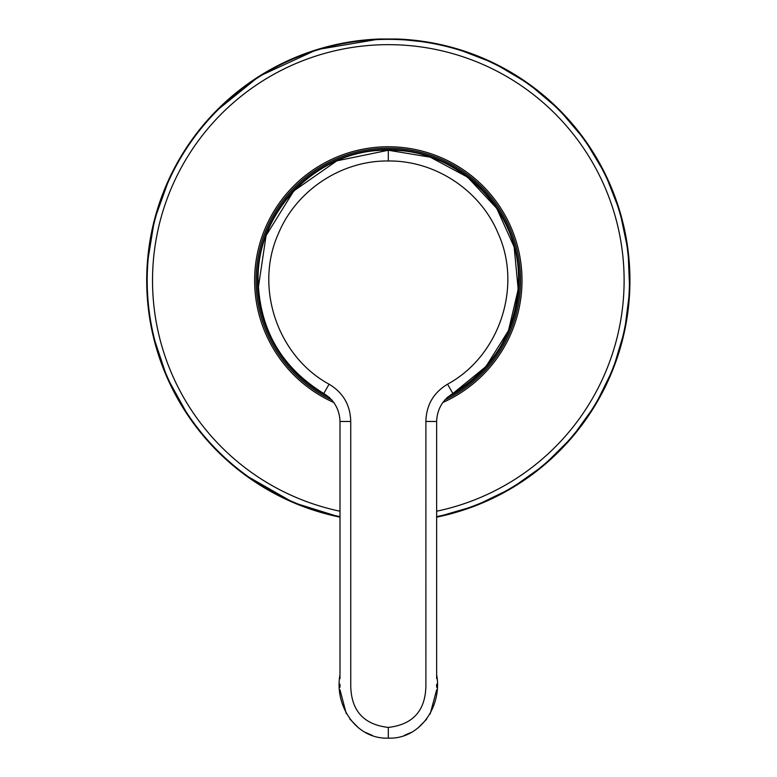 <?xml version="1.0" encoding="UTF-8"?>
<svg xmlns="http://www.w3.org/2000/svg" width="777" height="777" viewBox="0 0 777 777"><rect width="100%" height="100%" fill="white"/><g stroke="black" fill="none" stroke-linecap="round" stroke-linejoin="round"><path stroke-width="1.17" d="M456.41 48.64L493.764 63.073L528.214 83.479L558.828 109.285L584.751 139.802L605.283 174.165L619.852 211.451L628.069 250.641L629.7 290.637L624.698 330.361L613.208 368.706L595.551 404.632L572.193 437.15L543.793 465.365L511.12 488.5L475.068 505.924L436.645 517.152A241.589 241.589 0 0 0 396.989 39.005L379.652 39.005A241.589 241.589 0 0 0 339.996 517.152L293.405 502.612L244.852 474.825M444.522 400.145A132.236 132.236 0 0 0 384.197 148.271A132.236 132.236 0 0 0 332.119 400.145M452.845 393.541L452.884 393.521C442.55 399.922 437.14 409.246 436.645 421.474L436.645 674.689C442.395 705.098 420.93 739.354 388.315 738.15C355.701 739.354 334.246 705.098 339.996 674.689L339.996 421.474C339.5 409.246 334.091 399.922 323.756 393.521L323.756 393.521C281.575 367.492 259.703 329.798 258.119 280.439C256.323 210.849 318.725 148.446 388.315 150.243C457.906 148.446 520.318 210.849 518.512 280.439C516.938 329.798 495.056 367.492 452.884 393.521L485.965 366.559L508.469 330.633L518.21 289.374L514.131 246.892L496.765 208.382L467.579 177.146L430.293 157.177L388.315 150.243L388.315 160.985C435.062 160.392 480.225 190.219 498.135 233.382C522.503 287.034 499.349 356.08 447.552 384.197C433.517 392.647 426.301 405.07 425.903 421.474L425.893 686.062C425.349 710.819 412.83 724.611 388.315 727.418C363.811 724.611 351.291 710.819 350.748 686.062L350.738 421.474C350.34 405.07 343.123 392.647 329.089 384.197C277.292 356.08 254.137 287.034 278.506 233.382C296.416 190.219 341.579 160.392 388.315 160.985M350.738 421.474L339.996 421.474C339.5 409.246 334.091 399.922 323.756 393.521L323.805 393.541M258.323 287.597L266.103 235.518L293.755 190.948L336.868 160.829L388.315 150.243M436.645 689.821L430.167 713.985M426.651 719.24L418.036 727.932M411.033 732.478L404.293 735.44M436.645 562.354L436.645 596.785M436.645 661.868L436.645 667.462M436.645 675.844L436.645 678.642M436.645 684.236L436.645 687.256M447.552 384.197L452.884 393.521C442.55 399.922 437.14 409.246 436.645 421.474L425.903 421.474M372.348 735.44L365.608 732.478M358.576 727.913L349.883 719.113M346.251 713.587L339.996 689.821M339.996 687.256L339.996 684.236M339.996 678.642L339.996 675.844M339.996 667.462L339.996 661.868M339.996 596.785L339.996 562.354M339.996 516.637A241.084 241.084 0 0 1 388.315 39.355A241.084 241.084 0 0 1 436.645 516.637M442.637 402.593A133.683 133.683 0 0 0 388.315 146.756A133.683 133.683 0 0 0 334.003 402.593M436.645 511.217A235.781 235.781 0 0 0 388.315 44.658A235.781 235.781 0 0 0 339.996 511.217M329.429 397.377A130.934 130.934 0 0 1 384.236 149.572A130.934 130.934 0 0 1 447.212 397.377M388.315 727.418L388.315 738.15M329.089 384.197L323.756 393.521M188.5 416.229L167.065 377.476L153.098 335.547M147.319 263.539L154.429 219.92L169.405 178.254M215.695 111.422L259.197 76.253L316.958 49.631L379.652 39.005L396.989 39.005L431.089 42.667"/></g></svg>
